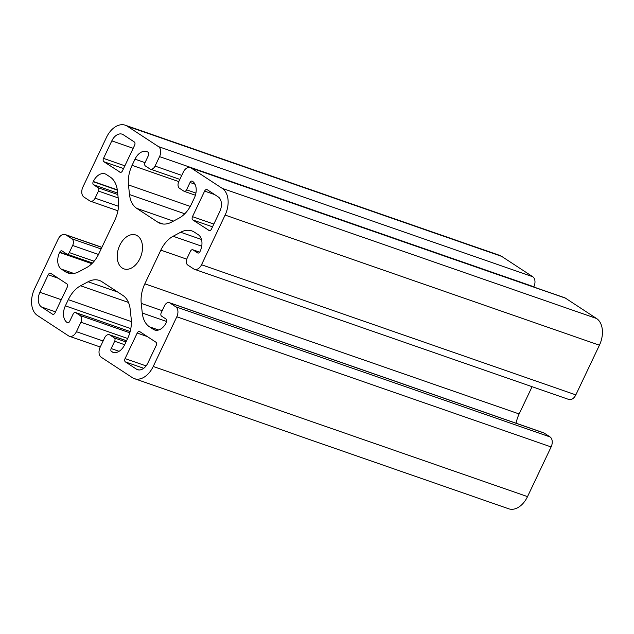 <?xml version="1.0" encoding="UTF-8"?>
<svg xmlns="http://www.w3.org/2000/svg" width="634" height="634" viewBox="0 0 634 634"><rect width="100%" height="100%" fill="white"/><g stroke="black" fill="none" stroke-linecap="round" stroke-linejoin="round"><path stroke-width="0.95" d="M119.763 245.326A17.942 11.856 -70.8 0 0 123.955 268.879A17.942 11.856 -70.8 0 0 139.932 258.537A17.942 11.856 -70.8 0 0 135.739 234.984A17.942 11.856 -70.8 0 0 119.763 245.326M111.473 351.545A2.377 1.569 109.2 0 1 111.18 348.565L114.659 341.235A2.639 1.744 -70.8 0 0 114.302 337.898L109.848 334.982A5.278 3.487 -70.8 0 0 109.341 334.728A5.278 3.487 -70.8 0 0 104.642 337.771L100.148 347.234A7.917 5.23 -70.8 0 0 101.226 357.251L132.363 377.642A21.112 13.94 -70.8 0 0 134.416 378.656A21.112 13.94 -70.8 0 0 153.214 366.484L176.807 316.802A7.917 5.23 -70.8 0 0 175.729 306.785L169.801 302.901A5.278 3.487 -70.8 0 0 169.286 302.648A5.278 3.487 -70.8 0 0 164.586 305.691L161.21 312.792A2.639 1.744 -70.8 0 0 161.575 316.128L166.171 319.14A2.377 1.569 109.2 0 1 166.496 322.143L166.385 322.381A13.195 8.717 109.2 0 1 154.633 329.981A13.195 8.717 109.2 0 1 153.349 329.355L149.473 326.811A26.39 17.427 109.2 0 1 142.278 313.014L141.239 303.393A26.39 17.427 109.2 0 1 144.837 283.818L160.83 250.145A26.39 17.427 109.2 0 1 173.114 236.26L180.635 232.242A26.39 17.427 109.2 0 1 191.84 230.911A26.39 17.427 109.2 0 1 194.408 232.179L198.283 234.715A13.195 8.717 109.2 0 1 200.082 251.405L199.972 251.635A2.377 1.569 109.2 0 1 197.856 253.006A2.377 1.569 109.2 0 1 197.626 252.895L193.029 249.883A2.639 1.744 -70.8 0 0 192.776 249.756A2.639 1.744 -70.8 0 0 190.422 251.278L187.054 258.379A5.278 3.487 -70.8 0 0 187.775 265.052L193.703 268.935A7.917 5.23 -70.8 0 0 194.472 269.315A7.917 5.23 -70.8 0 0 201.525 264.75L225.118 215.069A21.112 13.94 -70.8 0 0 222.241 188.369L191.096 167.978A7.917 5.23 -70.8 0 0 190.327 167.598A7.917 5.23 -70.8 0 0 183.274 172.163L178.78 181.625A5.278 3.487 -70.8 0 0 179.501 188.298L183.947 191.214A2.639 1.744 -70.8 0 0 184.209 191.341A2.639 1.744 -70.8 0 0 186.554 189.82L190.042 182.489A2.377 1.569 109.2 0 1 192.15 181.118A2.377 1.569 109.2 0 1 192.387 181.229L192.53 181.332A13.195 8.717 109.2 0 1 194.329 198.014L191.397 204.196A26.39 17.427 109.2 0 1 179.105 218.08L171.584 222.106A26.39 17.427 109.2 0 1 160.378 223.437A26.39 17.427 109.2 0 1 157.811 222.169L136.706 208.348A26.39 17.427 109.2 0 1 129.51 194.551L128.472 184.93A26.39 17.427 109.2 0 1 132.078 165.355L135.01 159.174A13.195 8.717 109.2 0 1 146.763 151.566A13.195 8.717 109.2 0 1 148.047 152.2L148.221 152.319A2.377 1.569 109.2 0 1 148.514 155.298L145.035 162.629A2.639 1.744 -70.8 0 0 145.392 165.965L149.846 168.874A5.278 3.487 -70.8 0 0 150.353 169.127A5.278 3.487 -70.8 0 0 155.053 166.084L159.546 156.622A7.917 5.23 -70.8 0 0 158.468 146.612L127.331 126.221A21.112 13.94 -70.8 0 0 125.278 125.207A21.112 13.94 -70.8 0 0 106.48 137.38L82.888 187.062A7.917 5.23 -70.8 0 0 83.965 197.071L89.893 200.954A5.278 3.487 -70.8 0 0 90.408 201.208A5.278 3.487 -70.8 0 0 95.108 198.165L98.476 191.072A2.639 1.744 -70.8 0 0 98.119 187.735L93.523 184.724A2.377 1.569 109.2 0 1 93.198 181.72L93.317 181.482A13.195 8.717 109.2 0 1 105.062 173.875A13.195 8.717 109.2 0 1 106.346 174.508L110.221 177.052A26.39 17.427 109.2 0 1 117.417 190.842L118.455 200.471A26.39 17.427 109.2 0 1 114.857 220.046L98.864 253.711A26.39 17.427 109.2 0 1 86.581 267.596L79.06 271.621A26.39 17.427 109.2 0 1 67.854 272.953A26.39 17.427 109.2 0 1 65.286 271.685L61.411 269.149A13.195 8.717 109.2 0 1 59.612 252.459L59.723 252.221A2.377 1.569 109.2 0 1 61.839 250.858A2.377 1.569 109.2 0 1 62.069 250.969L66.665 253.98A2.639 1.744 -70.8 0 0 66.919 254.107A2.639 1.744 -70.8 0 0 69.272 252.586L72.641 245.485A5.278 3.487 -70.8 0 0 71.919 238.812L65.991 234.929A7.917 5.23 -70.8 0 0 65.223 234.548A7.917 5.23 -70.8 0 0 58.17 239.113L34.577 288.795A21.112 13.94 -70.8 0 0 37.454 315.494L68.599 335.885A7.917 5.23 -70.8 0 0 69.368 336.266A7.917 5.23 -70.8 0 0 76.421 331.701L80.914 322.238A5.278 3.487 -70.8 0 0 80.193 315.566L75.747 312.649A2.639 1.744 -70.8 0 0 75.486 312.522A2.639 1.744 -70.8 0 0 73.14 314.044L69.661 321.375A2.377 1.569 109.2 0 1 67.545 322.738A2.377 1.569 109.2 0 1 67.347 322.651A13.195 8.717 109.2 0 1 65.365 305.85L68.298 299.668A26.39 17.427 109.2 0 1 80.589 285.776L88.11 281.758A26.39 17.427 109.2 0 1 99.316 280.426A26.39 17.427 109.2 0 1 101.884 281.694L122.988 295.507A26.39 17.427 109.2 0 1 130.184 309.305L131.222 318.934A26.39 17.427 109.2 0 1 127.616 338.508L124.684 344.69A13.195 8.717 109.2 0 1 112.931 352.298A13.195 8.717 109.2 0 1 111.647 351.664L114.54 352.615M134.416 378.656L508.722 508.793A21.112 13.94 -70.8 0 0 527.52 496.62L551.112 446.938A7.917 5.23 -70.8 0 0 550.035 436.929L544.107 433.046A5.278 3.487 -70.8 0 0 543.592 432.792L169.286 302.648M516.076 423.219A26.39 17.427 109.2 0 1 519.143 413.954L532.092 386.692M194.472 269.315L568.777 399.452A7.917 5.23 -70.8 0 0 575.831 394.887L599.423 345.205A21.112 13.94 -70.8 0 0 596.546 318.506L565.401 298.115A7.917 5.23 -70.8 0 0 564.632 297.734L190.327 167.598M533.741 286.996L533.852 286.766A7.917 5.23 -70.8 0 0 532.774 276.749L501.637 256.358A21.112 13.94 -70.8 0 0 499.584 255.343L125.278 125.207M119.881 172.21A2.639 1.744 -70.8 0 0 120.135 172.337A2.639 1.744 -70.8 0 0 122.489 170.815L134.622 145.257A2.639 1.744 -70.8 0 0 134.257 141.921L123.281 134.741A11.61 7.671 -70.8 0 0 122.156 134.178A11.61 7.671 -70.8 0 0 111.814 140.875L103.5 158.381A2.639 1.744 -70.8 0 0 103.865 161.718L120.412 172.393M208.855 230.475A2.639 1.744 -70.8 0 0 209.109 230.602A2.639 1.744 -70.8 0 0 211.463 229.08L219.776 211.566A11.61 7.671 -70.8 0 0 218.191 196.889L207.223 189.701A2.639 1.744 -70.8 0 0 206.961 189.574A2.639 1.744 -70.8 0 0 204.616 191.096L192.482 216.646A2.639 1.744 -70.8 0 0 192.839 219.982L209.394 230.657M136.413 369.123A11.61 7.671 -70.8 0 0 137.538 369.677A11.61 7.671 -70.8 0 0 147.88 362.989L156.194 345.482A2.639 1.744 -70.8 0 0 155.829 342.138L139.813 331.653A2.639 1.744 -70.8 0 0 139.559 331.527A2.639 1.744 -70.8 0 0 137.206 333.048L125.072 358.598A2.639 1.744 -70.8 0 0 125.437 361.935L136.413 369.123L138.775 369.947M50.839 273.389A2.639 1.744 -70.8 0 0 50.585 273.262A2.639 1.744 -70.8 0 0 48.232 274.784L39.918 292.29A11.61 7.671 -70.8 0 0 41.503 306.975L52.471 314.163A2.639 1.744 -70.8 0 0 52.733 314.29A2.639 1.744 -70.8 0 0 55.079 312.768L67.212 287.218A2.639 1.744 -70.8 0 0 66.855 283.873L50.839 273.389M76.421 331.701L103.112 340.981M80.914 322.238L127.632 338.477M80.193 315.566L129.804 332.81M75.747 312.649L130.152 331.566M67.347 322.651L67.759 322.793M65.365 305.85L130.81 328.602M68.298 299.668L131.389 321.596M80.589 285.776L128.464 302.426M88.11 281.758L117.686 292.036M111.647 351.664L114.334 352.599M111.18 348.565L119.089 351.315M114.659 341.235L124.668 344.714M114.302 337.898L125.984 341.956M109.848 334.982L126.538 340.783M153.214 366.484L527.52 496.62M176.807 316.802L551.112 446.938M175.729 306.785L550.035 436.929M169.801 302.901L544.107 433.046M153.349 329.355L156.035 330.282M149.473 326.811L158.627 329.997M142.278 313.014L166.726 321.517M141.239 303.393L162.217 310.684M144.837 283.818L519.143 413.954M160.83 250.145L186.729 259.155M173.114 236.26L201.723 246.206M180.635 232.242L201.485 239.486M197.626 252.895L198.109 253.061M193.029 249.883L199.647 252.181M201.525 264.75L575.831 394.887M225.118 215.069L599.423 345.205M222.241 188.369L596.546 318.506M191.096 167.978L565.401 298.115M186.554 189.82L195.922 193.077M190.042 182.489L195.01 184.217M157.811 222.169L163.176 224.032M136.706 208.348L173.431 221.115M129.51 194.551L184.787 213.769M128.472 184.93L190.255 206.407M132.078 165.355L178.796 181.601M135.01 159.174L145.028 162.653M155.053 166.084L181.752 175.372M159.546 156.622L533.852 286.766M158.468 146.612L532.774 276.749M127.331 126.221L501.637 256.358M95.108 198.165L118.534 206.312M98.476 191.072L118.178 197.919M98.119 187.735L117.821 194.583M93.523 184.724L117.662 193.116M93.198 181.72L117.33 190.113M93.317 181.482L117.29 189.82M65.286 271.685L70.651 273.547M61.411 269.149L73.774 273.444M59.612 252.459L91.867 263.673M59.723 252.221L92.073 263.475M69.272 252.586L94.125 261.224M72.641 245.485L98.5 254.472M71.919 238.812L101.123 248.964M65.991 234.929L101.868 247.403M103.865 161.718L123.551 168.565M103.5 158.381L124.858 165.807M111.814 140.875L133.172 148.301M192.839 219.982L212.533 226.829M192.482 216.646L213.84 224.071M204.616 191.096L214.712 194.606M125.437 361.935L143.72 368.291M125.072 358.598L146.097 365.905M137.206 333.048L147.31 336.559M48.232 274.784L58.328 278.294M52.471 314.163L53.01 314.345M41.503 306.975L55.515 311.849M39.918 292.29L61.276 299.716M69.368 336.266L100.259 347.004M75.486 312.522L130.16 331.534M109.341 334.728L126.57 340.72M192.776 249.756L199.67 252.158M184.209 191.341L195.399 195.232M150.353 169.127L179.85 179.382M90.408 201.208L117.924 210.781M66.919 254.107L92.532 263.007M65.223 234.548L101.908 247.308"/></g></svg>
